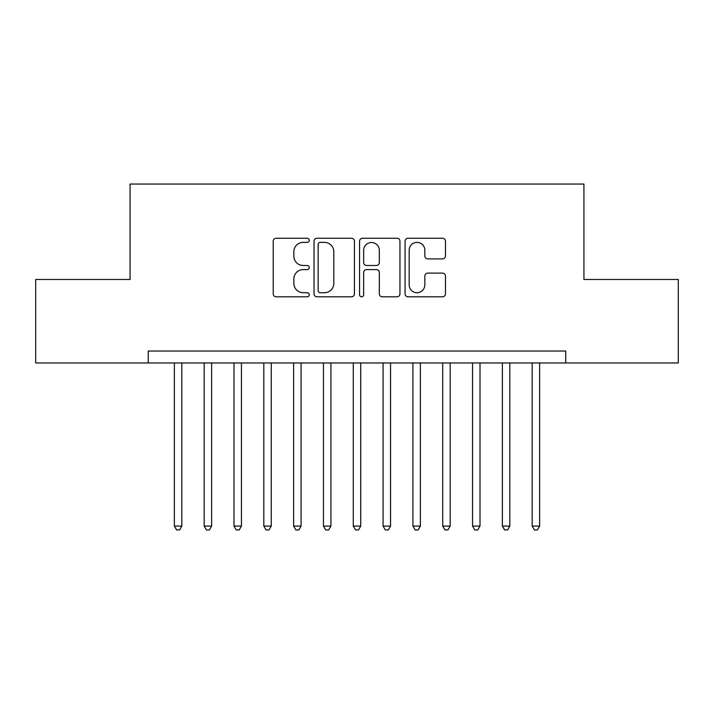 <?xml version="1.0" encoding="UTF-8"?>
<svg xmlns="http://www.w3.org/2000/svg" width="714" height="714" viewBox="0 0 714 714"><rect width="100%" height="100%" fill="white"/><g stroke="black" fill="none" stroke-linecap="round" stroke-linejoin="round"><path stroke-width="1.07" d="M309.287 240.323A2.053 2.053 0 0 0 307.243 238.271L276.139 238.271A2.927 2.927 0 0 0 273.212 241.198L273.212 293.882A2.927 2.927 0 0 0 276.139 296.81L307.243 296.81A2.053 2.053 0 0 0 309.287 294.766A2.053 2.053 0 0 0 307.243 292.713L303.218 292.713A9.362 9.362 0 0 1 293.856 283.351L293.856 278.96A9.362 9.362 0 0 1 303.218 269.589L307.243 269.589A2.053 2.053 0 0 0 309.287 267.545A2.053 2.053 0 0 0 307.243 265.492L303.218 265.492A9.362 9.362 0 0 1 293.856 256.13L293.856 251.739A9.362 9.362 0 0 1 303.218 242.367L307.243 242.367A2.053 2.053 0 0 0 309.287 240.323M442.537 258.905A2.927 2.927 0 0 0 445.465 255.978L445.465 241.198A2.927 2.927 0 0 0 442.537 238.271L407.997 238.271A2.927 2.927 0 0 0 405.079 241.198L405.079 293.882A2.927 2.927 0 0 0 407.997 296.81L442.537 296.81A2.927 2.927 0 0 0 445.465 293.882L445.465 276.032A2.927 2.927 0 0 0 442.537 273.105L427.757 273.105A2.927 2.927 0 0 0 424.83 276.032L424.83 284.886A7.827 7.827 0 0 1 417.003 292.713A7.827 7.827 0 0 1 409.176 284.886L409.176 250.203A7.827 7.827 0 0 1 417.003 242.367A7.827 7.827 0 0 1 424.83 250.203L424.83 255.978A2.927 2.927 0 0 0 427.757 258.905L442.537 258.905M565.729 362.962L565.729 351.038L148.271 351.038L148.271 362.962L678.3 362.962L678.3 279.469L583.927 279.469L583.927 184.051L130.073 184.051L130.073 279.469L35.7 279.469L35.7 362.962L148.271 362.962M354.439 241.198A2.927 2.927 0 0 0 351.511 238.271L316.971 238.271A2.927 2.927 0 0 0 314.044 241.198L314.044 293.882A2.927 2.927 0 0 0 316.971 296.81L351.511 296.81A2.927 2.927 0 0 0 354.439 293.882L354.439 241.198M362.489 238.271L397.029 238.271A2.927 2.927 0 0 1 399.956 241.198L399.956 293.882A2.927 2.927 0 0 1 397.029 296.81L382.249 296.81A2.927 2.927 0 0 1 379.321 293.882L379.321 272.516A2.927 2.927 0 0 0 376.394 269.589L366.585 269.589A2.927 2.927 0 0 0 363.658 272.516L363.658 294.766A2.053 2.053 0 0 1 361.614 296.81A2.053 2.053 0 0 1 359.561 294.766L359.561 241.198A2.927 2.927 0 0 1 362.489 238.271M320.193 242.367A2.053 2.053 0 0 0 318.141 244.42L318.141 290.669A2.053 2.053 0 0 0 320.193 292.713L324.442 292.713A9.362 9.362 0 0 0 333.804 283.351L333.804 251.739A9.362 9.362 0 0 0 324.442 242.367L320.193 242.367M379.321 250.346A7.827 7.827 0 0 0 371.485 242.519A7.827 7.827 0 0 0 363.658 250.346L363.658 262.565A2.927 2.927 0 0 0 366.585 265.492L376.394 265.492A2.927 2.927 0 0 0 379.321 262.565L379.321 250.346M174.359 362.962L174.359 526.075L181.811 526.075L181.811 362.962M181.811 526.075L179.58 529.949L176.599 529.949L174.359 526.075M204.177 362.962L204.177 526.075L211.63 526.075L211.63 362.962M211.63 526.075L209.398 529.949L206.417 529.949L204.177 526.075M233.996 362.962L233.996 526.075L241.448 526.075L241.448 362.962M241.448 526.075L239.217 529.949L236.236 529.949L233.996 526.075M263.814 362.962L263.814 526.075L271.266 526.075L271.266 362.962M271.266 526.075L269.035 529.949L266.054 529.949L263.814 526.075M293.632 362.962L293.632 526.075L301.085 526.075L301.085 362.962M301.085 526.075L298.854 529.949L295.873 529.949L293.632 526.075M323.451 362.962L323.451 526.075L330.912 526.075L330.912 362.962M330.912 526.075L328.672 529.949L325.691 529.949L323.451 526.075M353.269 362.962L353.269 526.075L360.731 526.075L360.731 362.962M360.731 526.075L358.49 529.949L355.51 529.949L353.269 526.075M383.088 362.962L383.088 526.075L390.549 526.075L390.549 362.962M390.549 526.075L388.309 529.949L385.328 529.949L383.088 526.075M412.915 362.962L412.915 526.075L420.368 526.075L420.368 362.962M420.368 526.075L418.127 529.949L415.146 529.949L412.915 526.075M442.734 362.962L442.734 526.075L450.186 526.075L450.186 362.962M450.186 526.075L447.946 529.949L444.965 529.949L442.734 526.075M472.552 362.962L472.552 526.075L480.004 526.075L480.004 362.962M480.004 526.075L477.764 529.949L474.783 529.949L472.552 526.075M502.37 362.962L502.37 526.075L509.823 526.075L509.823 362.962M509.823 526.075L507.583 529.949L504.602 529.949L502.37 526.075M532.189 362.962L532.189 526.075L539.641 526.075L539.641 362.962M539.641 526.075L537.401 529.949L534.42 529.949L532.189 526.075"/></g></svg>

